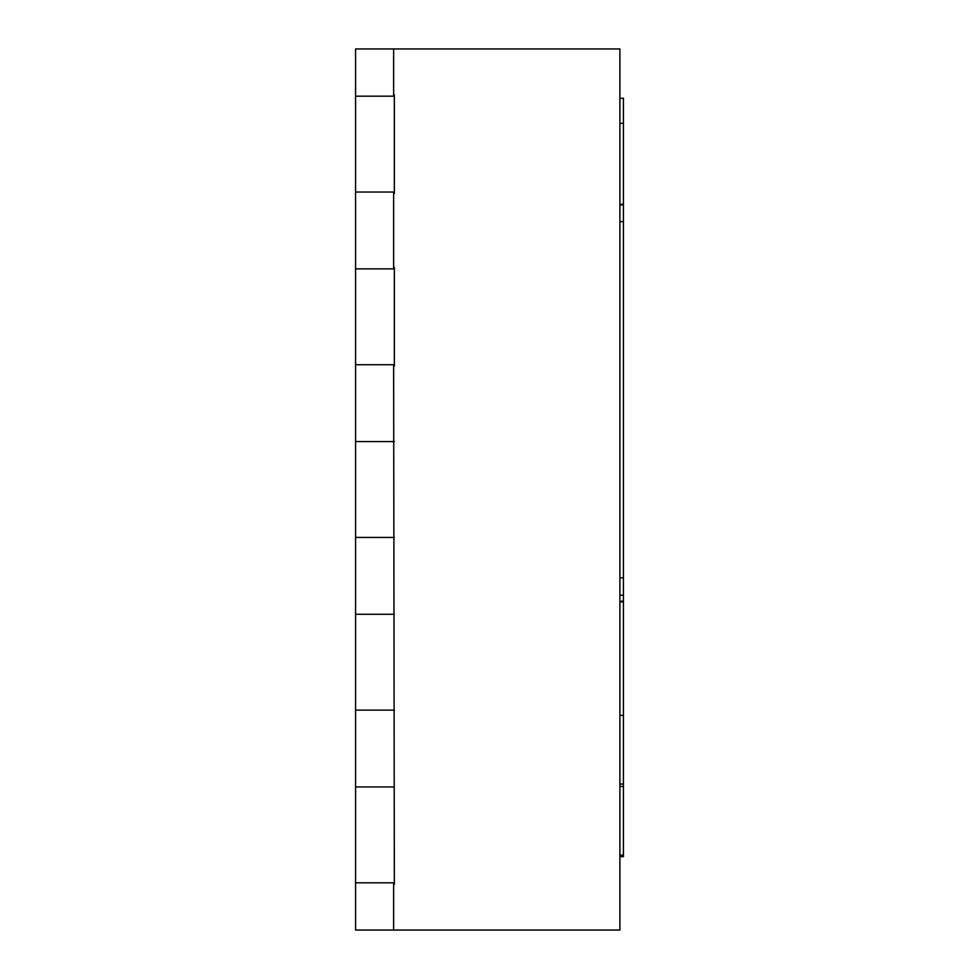 <?xml version="1.0" encoding="UTF-8"?>
<svg xmlns="http://www.w3.org/2000/svg" width="979" height="979" viewBox="0 0 979 979"><rect width="100%" height="100%" fill="white"/><g stroke="black" fill="none" stroke-linecap="round" stroke-linejoin="round"><path stroke-width="1.47" d="M619.903 98.292L623.427 98.292L623.427 204.954L619.903 204.954M619.903 930.05L619.903 48.95L393.631 48.95L393.631 94.767L394.341 94.767L394.341 193.45L393.631 193.45L393.631 267.463L394.341 267.463L394.341 366.146L393.631 366.146L394.341 884.233L393.631 884.233L393.631 930.05L619.903 930.05M393.631 48.95L355.573 48.95L355.573 930.05L393.631 930.05M619.903 595.232L623.427 595.232L623.427 577.83L619.903 577.83M619.903 221.646L623.427 221.646L623.427 577.83M623.427 221.646L623.427 204.954M619.903 784.044L623.427 784.044L623.427 601.192L619.903 601.192M623.427 595.232L623.427 601.192M619.903 856.637L623.427 856.637L623.427 786.48L619.903 786.48M623.427 784.044L623.427 786.48M355.573 882.825L394.341 882.825M355.573 96.175L394.341 96.175M355.573 192.043L394.341 192.043M355.573 786.957L394.341 786.957M355.573 268.87L394.341 268.87M355.573 364.739L394.341 364.739M355.573 710.13L394.341 710.13M355.573 614.261L394.341 614.261M355.573 441.566L394.341 441.566M355.573 537.434L394.341 537.434M619.903 204.256L623.427 204.256M619.903 715.38L623.427 715.38M619.903 601.877L623.427 601.877M619.903 855.144L623.427 855.144M619.903 123.293L623.427 123.293"/></g></svg>

